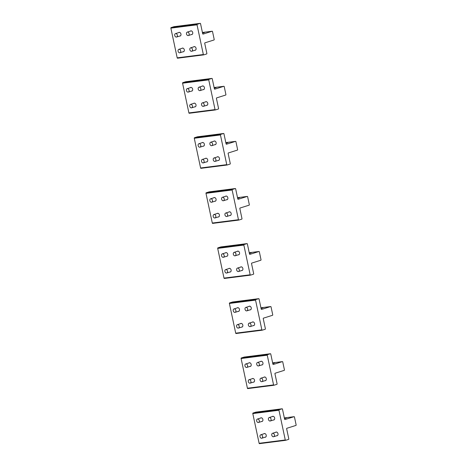 <?xml version="1.0" encoding="UTF-8"?>
<svg xmlns="http://www.w3.org/2000/svg" width="467" height="467" viewBox="0 0 467 467"><rect width="100%" height="100%" fill="white"/><g stroke="black" fill="none" stroke-linecap="round" stroke-linejoin="round"><path stroke-width="0.7" d="M272.746 433.253A1.792 1.308 -107.5 0 0 272.547 433.294A1.792 1.308 -107.5 0 0 271.8 435.262A1.792 1.308 -107.5 0 0 273.428 436.756A1.792 1.308 -107.5 0 0 273.627 436.715A1.792 1.308 -107.5 0 0 274.374 434.742A1.792 1.308 -107.5 0 0 272.746 433.253M260.971 434.748A1.792 1.308 -107.5 0 0 260.773 434.789A1.792 1.308 -107.5 0 0 260.031 436.762A1.792 1.308 -107.5 0 0 261.66 438.25A1.792 1.308 -107.5 0 0 261.853 438.209A1.792 1.308 -107.5 0 0 262.6 436.236A1.792 1.308 -107.5 0 0 260.971 434.748M269.401 417.521A1.792 1.308 -107.5 0 0 269.202 417.556A1.792 1.308 -107.5 0 0 268.461 419.529A1.792 1.308 -107.5 0 0 270.089 421.024A1.792 1.308 -107.5 0 0 270.282 420.983A1.792 1.308 -107.5 0 0 271.029 419.01A1.792 1.308 -107.5 0 0 269.401 417.521M257.626 419.016A1.792 1.308 -107.5 0 0 257.434 419.057A1.792 1.308 -107.5 0 0 256.687 421.03A1.792 1.308 -107.5 0 0 258.315 422.518A1.792 1.308 -107.5 0 0 258.508 422.477A1.792 1.308 -107.5 0 0 259.255 420.504A1.792 1.308 -107.5 0 0 257.626 419.016M261.041 378.188A1.792 1.308 -107.5 0 0 260.843 378.229A1.792 1.308 -107.5 0 0 260.096 380.202A1.792 1.308 -107.5 0 0 261.724 381.691A1.792 1.308 -107.5 0 0 261.923 381.65A1.792 1.308 -107.5 0 0 262.67 379.677A1.792 1.308 -107.5 0 0 261.041 378.188M249.337 323.123A1.792 1.308 -107.5 0 0 249.139 323.164A1.792 1.308 -107.5 0 0 248.391 325.137A1.792 1.308 -107.5 0 0 250.02 326.626A1.792 1.308 -107.5 0 0 250.219 326.585A1.792 1.308 -107.5 0 0 250.966 324.612A1.792 1.308 -107.5 0 0 249.337 323.123M237.633 268.058A1.792 1.308 -107.5 0 0 237.434 268.099A1.792 1.308 -107.5 0 0 236.687 270.072A1.792 1.308 -107.5 0 0 238.316 271.56A1.792 1.308 -107.5 0 0 238.514 271.525A1.792 1.308 -107.5 0 0 239.262 269.552A1.792 1.308 -107.5 0 0 237.633 268.058M257.696 362.456A1.792 1.308 -107.5 0 0 257.498 362.497A1.792 1.308 -107.5 0 0 256.757 364.47A1.792 1.308 -107.5 0 0 258.385 365.959A1.792 1.308 -107.5 0 0 258.578 365.918A1.792 1.308 -107.5 0 0 259.325 363.945A1.792 1.308 -107.5 0 0 257.696 362.456M245.992 307.391A1.792 1.308 -107.5 0 0 245.794 307.432A1.792 1.308 -107.5 0 0 245.052 309.405A1.792 1.308 -107.5 0 0 246.681 310.894A1.792 1.308 -107.5 0 0 246.874 310.853A1.792 1.308 -107.5 0 0 247.621 308.88A1.792 1.308 -107.5 0 0 245.992 307.391M234.288 252.326A1.792 1.308 -107.5 0 0 234.09 252.367A1.792 1.308 -107.5 0 0 233.348 254.34A1.792 1.308 -107.5 0 0 234.977 255.828A1.792 1.308 -107.5 0 0 235.17 255.788A1.792 1.308 -107.5 0 0 235.917 253.82A1.792 1.308 -107.5 0 0 234.288 252.326M249.267 379.683A1.792 1.308 -107.5 0 0 249.069 379.724A1.792 1.308 -107.5 0 0 248.327 381.697A1.792 1.308 -107.5 0 0 249.956 383.185A1.792 1.308 -107.5 0 0 250.149 383.144A1.792 1.308 -107.5 0 0 250.896 381.171A1.792 1.308 -107.5 0 0 249.267 379.683M237.563 324.618A1.792 1.308 -107.5 0 0 237.364 324.658A1.792 1.308 -107.5 0 0 236.623 326.631A1.792 1.308 -107.5 0 0 238.252 328.12A1.792 1.308 -107.5 0 0 238.444 328.085A1.792 1.308 -107.5 0 0 239.192 326.112A1.792 1.308 -107.5 0 0 237.563 324.618M225.859 269.558A1.792 1.308 -107.5 0 0 225.66 269.593A1.792 1.308 -107.5 0 0 224.919 271.566A1.792 1.308 -107.5 0 0 226.548 273.061A1.792 1.308 -107.5 0 0 226.74 273.02A1.792 1.308 -107.5 0 0 227.487 271.047A1.792 1.308 -107.5 0 0 225.859 269.558M245.922 363.951A1.792 1.308 -107.5 0 0 245.73 363.991A1.792 1.308 -107.5 0 0 244.982 365.965A1.792 1.308 -107.5 0 0 246.611 367.453A1.792 1.308 -107.5 0 0 246.804 367.412A1.792 1.308 -107.5 0 0 247.551 365.439A1.792 1.308 -107.5 0 0 245.922 363.951M234.218 308.885A1.792 1.308 -107.5 0 0 234.025 308.926A1.792 1.308 -107.5 0 0 233.278 310.899A1.792 1.308 -107.5 0 0 234.907 312.388A1.792 1.308 -107.5 0 0 235.099 312.347A1.792 1.308 -107.5 0 0 235.847 310.38A1.792 1.308 -107.5 0 0 234.218 308.885M222.514 253.826A1.792 1.308 -107.5 0 0 222.321 253.861A1.792 1.308 -107.5 0 0 221.574 255.834A1.792 1.308 -107.5 0 0 223.203 257.329A1.792 1.308 -107.5 0 0 223.395 257.288A1.792 1.308 -107.5 0 0 224.142 255.315A1.792 1.308 -107.5 0 0 222.514 253.826M225.929 212.999A1.792 1.308 -107.5 0 0 225.73 213.034A1.792 1.308 -107.5 0 0 224.983 215.007A1.792 1.308 -107.5 0 0 226.612 216.501A1.792 1.308 -107.5 0 0 226.81 216.46A1.792 1.308 -107.5 0 0 227.557 214.487A1.792 1.308 -107.5 0 0 225.929 212.999M214.155 214.493A1.792 1.308 -107.5 0 0 213.956 214.534A1.792 1.308 -107.5 0 0 213.215 216.507A1.792 1.308 -107.5 0 0 214.843 217.996A1.792 1.308 -107.5 0 0 215.036 217.955A1.792 1.308 -107.5 0 0 215.783 215.982A1.792 1.308 -107.5 0 0 214.155 214.493M222.584 197.267A1.792 1.308 -107.5 0 0 222.385 197.302A1.792 1.308 -107.5 0 0 221.644 199.275A1.792 1.308 -107.5 0 0 223.273 200.769A1.792 1.308 -107.5 0 0 223.465 200.728A1.792 1.308 -107.5 0 0 224.213 198.755A1.792 1.308 -107.5 0 0 222.584 197.267M210.81 198.761A1.792 1.308 -107.5 0 0 210.617 198.802A1.792 1.308 -107.5 0 0 209.87 200.775A1.792 1.308 -107.5 0 0 211.498 202.264A1.792 1.308 -107.5 0 0 211.691 202.223A1.792 1.308 -107.5 0 0 212.438 200.25A1.792 1.308 -107.5 0 0 210.81 198.761M214.225 157.934A1.792 1.308 -107.5 0 0 214.026 157.974A1.792 1.308 -107.5 0 0 213.279 159.947A1.792 1.308 -107.5 0 0 214.908 161.436A1.792 1.308 -107.5 0 0 215.106 161.395A1.792 1.308 -107.5 0 0 215.853 159.422A1.792 1.308 -107.5 0 0 214.225 157.934M202.52 102.868A1.792 1.308 -107.5 0 0 202.322 102.909A1.792 1.308 -107.5 0 0 201.575 104.882A1.792 1.308 -107.5 0 0 203.203 106.371A1.792 1.308 -107.5 0 0 203.402 106.33A1.792 1.308 -107.5 0 0 204.149 104.357A1.792 1.308 -107.5 0 0 202.52 102.868M190.816 47.803A1.792 1.308 -107.5 0 0 190.618 47.844A1.792 1.308 -107.5 0 0 189.871 49.817A1.792 1.308 -107.5 0 0 191.499 51.306A1.792 1.308 -107.5 0 0 191.698 51.265A1.792 1.308 -107.5 0 0 192.445 49.298A1.792 1.308 -107.5 0 0 190.816 47.803M210.88 142.201A1.792 1.308 -107.5 0 0 210.681 142.242A1.792 1.308 -107.5 0 0 209.94 144.215A1.792 1.308 -107.5 0 0 211.569 145.704A1.792 1.308 -107.5 0 0 211.761 145.663A1.792 1.308 -107.5 0 0 212.508 143.69A1.792 1.308 -107.5 0 0 210.88 142.201M199.175 87.136A1.792 1.308 -107.5 0 0 198.977 87.177A1.792 1.308 -107.5 0 0 198.236 89.15A1.792 1.308 -107.5 0 0 199.864 90.639A1.792 1.308 -107.5 0 0 200.057 90.598A1.792 1.308 -107.5 0 0 200.804 88.625A1.792 1.308 -107.5 0 0 199.175 87.136M187.471 32.071A1.792 1.308 -107.5 0 0 187.273 32.112A1.792 1.308 -107.5 0 0 186.531 34.085A1.792 1.308 -107.5 0 0 188.16 35.574A1.792 1.308 -107.5 0 0 188.353 35.533A1.792 1.308 -107.5 0 0 189.1 33.56A1.792 1.308 -107.5 0 0 187.471 32.071M202.45 159.428A1.792 1.308 -107.5 0 0 202.252 159.469A1.792 1.308 -107.5 0 0 201.51 161.442A1.792 1.308 -107.5 0 0 203.139 162.93A1.792 1.308 -107.5 0 0 203.332 162.89A1.792 1.308 -107.5 0 0 204.079 160.917A1.792 1.308 -107.5 0 0 202.45 159.428M190.746 104.363A1.792 1.308 -107.5 0 0 190.548 104.404A1.792 1.308 -107.5 0 0 189.806 106.377A1.792 1.308 -107.5 0 0 191.435 107.865A1.792 1.308 -107.5 0 0 191.628 107.824A1.792 1.308 -107.5 0 0 192.375 105.857A1.792 1.308 -107.5 0 0 190.746 104.363M179.042 49.304A1.792 1.308 -107.5 0 0 178.843 49.339A1.792 1.308 -107.5 0 0 178.102 51.312A1.792 1.308 -107.5 0 0 179.731 52.806A1.792 1.308 -107.5 0 0 179.923 52.765A1.792 1.308 -107.5 0 0 180.671 50.792A1.792 1.308 -107.5 0 0 179.042 49.304M199.105 143.696A1.792 1.308 -107.5 0 0 198.913 143.737A1.792 1.308 -107.5 0 0 198.166 145.71A1.792 1.308 -107.5 0 0 199.794 147.198A1.792 1.308 -107.5 0 0 199.987 147.158A1.792 1.308 -107.5 0 0 200.734 145.184A1.792 1.308 -107.5 0 0 199.105 143.696M187.401 88.631A1.792 1.308 -107.5 0 0 187.209 88.672A1.792 1.308 -107.5 0 0 186.461 90.645A1.792 1.308 -107.5 0 0 188.09 92.133A1.792 1.308 -107.5 0 0 188.283 92.092A1.792 1.308 -107.5 0 0 189.03 90.119A1.792 1.308 -107.5 0 0 187.401 88.631M175.697 33.566A1.792 1.308 -107.5 0 0 175.504 33.606A1.792 1.308 -107.5 0 0 174.757 35.58A1.792 1.308 -107.5 0 0 176.386 37.068A1.792 1.308 -107.5 0 0 176.579 37.033A1.792 1.308 -107.5 0 0 177.326 35.06A1.792 1.308 -107.5 0 0 175.697 33.566M294.07 416.687L284.998 419.547A0.449 0.304 -97.2 0 1 284.613 419.203L282.477 409.15A0.449 0.304 -97.2 0 0 282.091 408.806L279.167 409.728A0.449 0.304 -97.2 0 0 278.962 410.254L285.279 439.972A0.449 0.304 -97.2 0 0 285.664 440.317L288.594 439.394A0.449 0.304 -97.2 0 0 288.793 438.863L286.656 428.817A0.449 0.304 -97.2 0 1 286.855 428.286L295.926 425.425A0.449 0.304 -97.2 0 0 296.131 424.894L294.455 417.031A0.449 0.304 -97.2 0 0 294.105 416.675L284.339 417.918L294.07 416.687A0.449 0.304 -97.2 0 1 294.105 416.675M284.502 418.671L286.347 418.029L284.397 418.193M260.493 418.088A1.909 1.389 72.5 0 1 260.907 417.842A1.909 1.389 72.5 0 1 262.874 419.483A1.909 1.389 72.5 0 1 262.057 421.479A1.909 1.389 72.5 0 1 261.573 421.508M272.267 416.593A1.909 1.389 72.5 0 1 272.681 416.342A1.909 1.389 72.5 0 1 274.649 417.988A1.909 1.389 72.5 0 1 273.831 419.979A1.909 1.389 72.5 0 1 273.347 420.014M263.837 433.82A1.909 1.389 72.5 0 1 264.252 433.574A1.909 1.389 72.5 0 1 266.219 435.215A1.909 1.389 72.5 0 1 265.402 437.211A1.909 1.389 72.5 0 1 264.917 437.246M275.612 432.325A1.909 1.389 72.5 0 1 276.026 432.074A1.909 1.389 72.5 0 1 277.988 433.72A1.909 1.389 72.5 0 1 277.176 435.711A1.909 1.389 72.5 0 1 276.692 435.746M285.594 440.328L259.506 443.644A0.449 0.304 -97.2 0 1 259.121 443.3L252.799 413.581A0.449 0.304 -97.2 0 1 253.003 413.05L255.928 412.127A0.449 0.304 -97.2 0 1 256.004 412.122M282.366 361.621L273.294 364.482A0.449 0.304 -97.2 0 1 272.909 364.137L270.772 354.085A0.449 0.304 -97.2 0 0 270.387 353.741L267.463 354.663A0.449 0.304 -97.2 0 0 267.258 355.194L273.574 384.907A0.449 0.304 -97.2 0 0 273.96 385.252L276.89 384.329A0.449 0.304 -97.2 0 0 277.089 383.804L274.952 373.752A0.449 0.304 -97.2 0 1 275.151 373.221L284.222 370.36A0.449 0.304 -97.2 0 0 284.426 369.829L282.751 361.966A0.449 0.304 -97.2 0 0 282.401 361.61L272.635 362.853L282.366 361.621A0.449 0.304 -97.2 0 1 282.401 361.61M272.798 363.606L274.643 362.964L272.693 363.128M248.788 363.022A1.909 1.389 72.5 0 1 249.203 362.777A1.909 1.389 72.5 0 1 251.17 364.418A1.909 1.389 72.5 0 1 250.353 366.414A1.909 1.389 72.5 0 1 249.868 366.449M260.563 361.528A1.909 1.389 72.5 0 1 260.977 361.283A1.909 1.389 72.5 0 1 262.944 362.923A1.909 1.389 72.5 0 1 262.127 364.92A1.909 1.389 72.5 0 1 261.643 364.949M252.133 378.755A1.909 1.389 72.5 0 1 252.548 378.509A1.909 1.389 72.5 0 1 254.515 380.15A1.909 1.389 72.5 0 1 253.698 382.146A1.909 1.389 72.5 0 1 253.213 382.181M263.908 377.26A1.909 1.389 72.5 0 1 264.322 377.015A1.909 1.389 72.5 0 1 266.283 378.655A1.909 1.389 72.5 0 1 265.472 380.652A1.909 1.389 72.5 0 1 264.987 380.687M273.89 385.263L247.802 388.579A0.449 0.304 -97.2 0 1 247.417 388.235L241.095 358.516A0.449 0.304 -97.2 0 1 241.299 357.985L244.223 357.062A0.449 0.304 -97.2 0 1 244.299 357.057M270.662 306.556L261.59 309.417A0.449 0.304 -97.2 0 1 261.205 309.072L259.068 299.02A0.449 0.304 -97.2 0 0 258.683 298.676L255.758 299.598A0.449 0.304 -97.2 0 0 255.554 300.129L261.87 329.848A0.449 0.304 -97.2 0 0 262.256 330.192L265.186 329.27A0.449 0.304 -97.2 0 0 265.384 328.739L263.248 318.687A0.449 0.304 -97.2 0 1 263.446 318.155L272.518 315.295A0.449 0.304 -97.2 0 0 272.722 314.77L271.047 306.901A0.449 0.304 -97.2 0 0 270.697 306.55L260.93 307.788L270.662 306.556A0.449 0.304 -97.2 0 1 270.697 306.55M261.094 308.547L262.939 307.899L260.989 308.062M237.084 307.963A1.909 1.389 72.5 0 1 237.499 307.712A1.909 1.389 72.5 0 1 239.466 309.352A1.909 1.389 72.5 0 1 238.649 311.349A1.909 1.389 72.5 0 1 238.164 311.384M248.858 306.463A1.909 1.389 72.5 0 1 249.273 306.218A1.909 1.389 72.5 0 1 251.24 307.858A1.909 1.389 72.5 0 1 250.423 309.854A1.909 1.389 72.5 0 1 249.938 309.89M240.429 323.695A1.909 1.389 72.5 0 1 240.844 323.444A1.909 1.389 72.5 0 1 242.811 325.085A1.909 1.389 72.5 0 1 241.994 327.081A1.909 1.389 72.5 0 1 241.509 327.116M252.203 322.195A1.909 1.389 72.5 0 1 252.618 321.95A1.909 1.389 72.5 0 1 254.579 323.59A1.909 1.389 72.5 0 1 253.768 325.587A1.909 1.389 72.5 0 1 253.283 325.622M262.185 330.198L236.098 333.514A0.449 0.304 -97.2 0 1 235.712 333.169L229.39 303.451A0.449 0.304 -97.2 0 1 229.595 302.925L232.519 302.003A0.449 0.304 -97.2 0 1 232.595 301.991M258.957 251.491L249.886 254.352A0.449 0.304 -97.2 0 1 249.501 254.007L247.364 243.955A0.449 0.304 -97.2 0 0 246.979 243.611L244.054 244.539A0.449 0.304 -97.2 0 0 243.85 245.064L250.166 274.783A0.449 0.304 -97.2 0 0 250.551 275.127L253.482 274.205A0.449 0.304 -97.2 0 0 253.68 273.674L251.544 263.622A0.449 0.304 -97.2 0 1 251.742 263.096L260.814 260.236A0.449 0.304 -97.2 0 0 261.018 259.705L259.343 251.836A0.449 0.304 -97.2 0 0 258.992 251.485L249.226 252.723L258.957 251.491A0.449 0.304 -97.2 0 1 258.992 251.485M249.39 253.482L251.234 252.84L249.285 252.997M225.38 252.898A1.909 1.389 72.5 0 1 225.794 252.647A1.909 1.389 72.5 0 1 227.762 254.293A1.909 1.389 72.5 0 1 226.944 256.284A1.909 1.389 72.5 0 1 226.46 256.319M237.154 251.404A1.909 1.389 72.5 0 1 237.569 251.153A1.909 1.389 72.5 0 1 239.536 252.793A1.909 1.389 72.5 0 1 238.719 254.789A1.909 1.389 72.5 0 1 238.234 254.824M228.725 268.63A1.909 1.389 72.5 0 1 229.139 268.379A1.909 1.389 72.5 0 1 231.107 270.025A1.909 1.389 72.5 0 1 230.289 272.016A1.909 1.389 72.5 0 1 229.805 272.051M240.499 267.136A1.909 1.389 72.5 0 1 240.914 266.885A1.909 1.389 72.5 0 1 242.875 268.525A1.909 1.389 72.5 0 1 242.064 270.521A1.909 1.389 72.5 0 1 241.579 270.556M250.481 275.139L224.393 278.449A0.449 0.304 -97.2 0 1 224.008 278.104L217.686 248.391A0.449 0.304 -97.2 0 1 217.891 247.86L220.815 246.938A0.449 0.304 -97.2 0 1 220.891 246.926M247.253 196.432L238.182 199.292A0.449 0.304 -97.2 0 1 237.796 198.948L235.66 188.896A0.449 0.304 -97.2 0 0 235.275 188.551L232.35 189.474A0.449 0.304 -97.2 0 0 232.146 189.999L238.462 219.718A0.449 0.304 -97.2 0 0 238.847 220.062L241.778 219.14A0.449 0.304 -97.2 0 0 241.976 218.609L239.84 208.562A0.449 0.304 -97.2 0 1 240.038 208.031L249.109 205.171A0.449 0.304 -97.2 0 0 249.314 204.639L247.638 196.776A0.449 0.304 -97.2 0 0 247.288 196.42L237.522 197.664L247.253 196.432A0.449 0.304 -97.2 0 1 247.288 196.42M237.685 198.417L239.53 197.775L237.58 197.938M213.676 197.833A1.909 1.389 72.5 0 1 214.09 197.588A1.909 1.389 72.5 0 1 216.058 199.228A1.909 1.389 72.5 0 1 215.24 201.224A1.909 1.389 72.5 0 1 214.756 201.254M225.45 196.338A1.909 1.389 72.5 0 1 225.865 196.087A1.909 1.389 72.5 0 1 227.832 197.734A1.909 1.389 72.5 0 1 227.015 199.724A1.909 1.389 72.5 0 1 226.53 199.759M217.021 213.565A1.909 1.389 72.5 0 1 217.435 213.32A1.909 1.389 72.5 0 1 219.402 214.96A1.909 1.389 72.5 0 1 218.585 216.957A1.909 1.389 72.5 0 1 218.101 216.986M228.795 212.071A1.909 1.389 72.5 0 1 229.209 211.82A1.909 1.389 72.5 0 1 231.171 213.466A1.909 1.389 72.5 0 1 230.359 215.456A1.909 1.389 72.5 0 1 229.875 215.491M238.777 220.074L212.689 223.389A0.449 0.304 -97.2 0 1 212.304 223.045L205.982 193.326A0.449 0.304 -97.2 0 1 206.186 192.795L209.111 191.873A0.449 0.304 -97.2 0 1 209.187 191.861M235.549 141.367L226.477 144.227A0.449 0.304 -97.2 0 1 226.092 143.883L223.956 133.831A0.449 0.304 -97.2 0 0 223.57 133.486L220.646 134.408A0.449 0.304 -97.2 0 0 220.442 134.94L226.758 164.653A0.449 0.304 -97.2 0 0 227.143 164.997L230.073 164.075A0.449 0.304 -97.2 0 0 230.272 163.549L228.135 153.497A0.449 0.304 -97.2 0 1 228.334 152.966L237.405 150.105A0.449 0.304 -97.2 0 0 237.61 149.574L235.934 141.711A0.449 0.304 -97.2 0 0 235.584 141.355L225.818 142.598L235.549 141.367A0.449 0.304 -97.2 0 1 235.584 141.355M225.981 143.351L227.826 142.709L225.876 142.873M201.972 142.768A1.909 1.389 72.5 0 1 202.386 142.523A1.909 1.389 72.5 0 1 204.353 144.163A1.909 1.389 72.5 0 1 203.536 146.159A1.909 1.389 72.5 0 1 203.052 146.194M213.746 141.273A1.909 1.389 72.5 0 1 214.16 141.028A1.909 1.389 72.5 0 1 216.128 142.668A1.909 1.389 72.5 0 1 215.31 144.665A1.909 1.389 72.5 0 1 214.826 144.694M205.317 158.5A1.909 1.389 72.5 0 1 205.731 158.255A1.909 1.389 72.5 0 1 207.698 159.895A1.909 1.389 72.5 0 1 206.881 161.891A1.909 1.389 72.5 0 1 206.396 161.926M217.091 157.005A1.909 1.389 72.5 0 1 217.505 156.76A1.909 1.389 72.5 0 1 219.467 158.401A1.909 1.389 72.5 0 1 218.655 160.397A1.909 1.389 72.5 0 1 218.171 160.426M227.073 165.009L200.985 168.324A0.449 0.304 -97.2 0 1 200.6 167.98L194.278 138.261A0.449 0.304 -97.2 0 1 194.482 137.73L197.407 136.808A0.449 0.304 -97.2 0 1 197.483 136.802M223.845 86.302L214.773 89.162A0.449 0.304 -97.2 0 1 214.388 88.818L212.252 78.765A0.449 0.304 -97.2 0 0 211.866 78.421L208.942 79.343A0.449 0.304 -97.2 0 0 208.737 79.875L215.053 109.593A0.449 0.304 -97.2 0 0 215.439 109.938L218.369 109.015A0.449 0.304 -97.2 0 0 218.568 108.484L216.431 98.432A0.449 0.304 -97.2 0 1 216.63 97.901L225.701 95.04A0.449 0.304 -97.2 0 0 225.905 94.515L224.23 86.646A0.449 0.304 -97.2 0 0 223.88 86.296L214.114 87.533L223.845 86.302A0.449 0.304 -97.2 0 1 223.88 86.296M214.277 88.286L216.122 87.644L214.172 87.808M190.267 87.708A1.909 1.389 72.5 0 1 190.682 87.457A1.909 1.389 72.5 0 1 192.649 89.098A1.909 1.389 72.5 0 1 191.832 91.094A1.909 1.389 72.5 0 1 191.347 91.129M202.042 86.208A1.909 1.389 72.5 0 1 202.456 85.963A1.909 1.389 72.5 0 1 204.423 87.603A1.909 1.389 72.5 0 1 203.606 89.6A1.909 1.389 72.5 0 1 203.122 89.635M193.612 103.44A1.909 1.389 72.5 0 1 194.027 103.189A1.909 1.389 72.5 0 1 195.994 104.83A1.909 1.389 72.5 0 1 195.177 106.826A1.909 1.389 72.5 0 1 194.692 106.861M205.387 101.94A1.909 1.389 72.5 0 1 205.801 101.695A1.909 1.389 72.5 0 1 207.762 103.335A1.909 1.389 72.5 0 1 206.951 105.332A1.909 1.389 72.5 0 1 206.467 105.367M215.369 109.943L189.281 113.259A0.449 0.304 -97.2 0 1 188.896 112.915L182.574 83.196A0.449 0.304 -97.2 0 1 182.778 82.671L185.703 81.748A0.449 0.304 -97.2 0 1 185.778 81.737M212.176 31.231A0.449 0.304 -97.2 0 0 212.141 31.236L203.069 34.097A0.449 0.304 -97.2 0 1 202.684 33.752L200.547 23.7A0.449 0.304 -97.2 0 0 200.162 23.356L197.237 24.278A0.449 0.304 -97.2 0 0 197.033 24.809L203.349 54.528A0.449 0.304 -97.2 0 0 203.735 54.873L206.665 53.95A0.449 0.304 -97.2 0 0 206.863 53.419L204.727 43.367A0.449 0.304 -97.2 0 1 204.925 42.841L213.997 39.981A0.449 0.304 -97.2 0 0 214.201 39.45L212.526 31.581A0.449 0.304 -97.2 0 0 212.176 31.231L202.409 32.468M202.573 33.227L204.418 32.579L202.468 32.743M178.563 32.643A1.909 1.389 72.5 0 1 178.978 32.392A1.909 1.389 72.5 0 1 180.945 34.033A1.909 1.389 72.5 0 1 180.128 36.029A1.909 1.389 72.5 0 1 179.643 36.064M190.338 31.149A1.909 1.389 72.5 0 1 190.752 30.898A1.909 1.389 72.5 0 1 192.719 32.538A1.909 1.389 72.5 0 1 191.902 34.535A1.909 1.389 72.5 0 1 191.417 34.57M181.908 48.375A1.909 1.389 72.5 0 1 182.323 48.124A1.909 1.389 72.5 0 1 184.29 49.771A1.909 1.389 72.5 0 1 183.473 51.761A1.909 1.389 72.5 0 1 182.988 51.796M193.682 46.881A1.909 1.389 72.5 0 1 194.097 46.63A1.909 1.389 72.5 0 1 196.058 48.27A1.909 1.389 72.5 0 1 195.247 50.267A1.909 1.389 72.5 0 1 194.762 50.302M203.665 54.878L177.577 58.194A0.449 0.304 -97.2 0 1 177.191 57.85L170.869 28.137A0.449 0.304 -97.2 0 1 171.074 27.606L173.998 26.683A0.449 0.304 -97.2 0 1 174.074 26.672M285.279 439.972L259.121 443.3M282.091 408.806L255.928 412.127M279.167 409.728L253.003 413.05M278.962 410.254L252.799 413.581M273.574 384.907L247.417 388.235M270.387 353.741L244.223 357.062M267.463 354.663L241.299 357.985M267.258 355.194L241.095 358.516M261.87 329.848L235.712 333.169M258.683 298.676L232.519 302.003M255.758 299.598L229.595 302.925M255.554 300.129L229.39 303.451M250.166 274.783L224.008 278.104M246.979 243.611L220.815 246.938M244.054 244.539L217.891 247.86M243.85 245.064L217.686 248.391M238.462 219.718L212.304 223.045M235.275 188.551L209.111 191.873M232.35 189.474L206.186 192.795M232.146 189.999L205.982 193.326M226.758 164.653L200.6 167.98M223.57 133.486L197.407 136.808M220.646 134.408L194.482 137.73M220.442 134.94L194.278 138.261M215.053 109.593L188.896 112.915M211.866 78.421L185.703 81.748M208.942 79.343L182.778 82.671M208.737 79.875L182.574 83.196M212.141 31.236L202.409 32.474M203.349 54.528L177.191 57.85M200.162 23.356L173.998 26.683M197.237 24.278L171.074 27.606M197.033 24.809L170.869 28.137M276.511 432.045L272.547 433.294M277.591 435.466L273.627 436.715M264.736 433.539L260.773 434.789M265.816 436.96L261.853 438.209M273.166 416.313L269.202 417.556M274.246 419.734L270.282 420.983M261.392 417.807L257.434 419.057M262.472 421.228L258.508 422.477M264.807 376.98L260.843 378.229M265.886 380.401L261.923 381.65M253.102 321.915L249.139 323.164M254.182 325.336L250.219 326.585M241.398 266.85L237.434 268.099M242.478 270.276L238.514 271.525M261.462 361.248L257.498 362.497M262.542 364.669L258.578 365.918M249.757 306.183L245.794 307.432M250.837 309.603L246.874 310.853M238.053 251.118L234.09 252.367M239.133 254.544L235.17 255.788M253.032 378.474L249.069 379.724M254.112 381.895L250.149 383.144M241.328 323.409L237.364 324.658M242.408 326.836L238.444 328.085M229.624 268.35L225.66 269.593M230.704 271.771L226.74 273.02M249.687 362.742L245.73 363.991M250.767 366.163L246.804 367.412M237.983 307.677L234.025 308.926M239.063 311.104L235.099 312.347M226.279 252.612L222.321 253.861M227.359 256.039L223.395 257.288M229.694 211.79L225.73 213.034M230.774 215.211L226.81 216.46M217.92 213.285L213.956 214.534M219 216.706L215.036 217.955M226.349 196.052L222.385 197.302M227.429 199.479L223.465 200.728M214.575 197.553L210.617 198.802M215.655 200.973L211.691 202.223M217.99 156.725L214.026 157.974M219.07 160.146L215.106 161.395M206.286 101.66L202.322 102.909M207.366 105.081L203.402 106.33M194.581 46.595L190.618 47.844M195.661 50.022L191.698 51.265M214.645 140.993L210.681 142.242M215.725 144.414L211.761 145.663M202.941 85.928L198.977 87.177M204.021 89.349L200.057 90.598M191.237 30.863L187.273 32.112M192.316 34.284L188.353 35.533M206.216 158.22L202.252 159.469M207.295 161.64L203.332 162.89M194.511 103.154L190.548 104.404M195.591 106.581L191.628 107.824M182.807 48.089L178.843 49.339M183.887 51.516L179.923 52.765M202.871 142.488L198.913 143.737M203.951 145.908L199.987 147.158M191.166 87.422L187.209 88.672M192.246 90.843L188.283 92.092M179.462 32.357L175.504 33.606M180.542 35.784L176.579 37.033M285.629 440.328L259.465 443.65M282.126 408.794L255.963 412.122M273.925 385.263L247.761 388.585M270.422 353.735L244.259 357.057M262.221 330.198L236.057 333.52M258.718 298.67L232.554 301.991M250.516 275.133L224.353 278.46M247.014 243.605L220.85 246.926M238.812 220.074L212.648 223.395M235.31 188.54L209.146 191.867M227.108 165.009L200.944 168.33M223.605 133.48L197.442 136.802M215.404 109.943L189.24 113.265M211.901 78.415L185.738 81.737M203.7 54.878L177.536 58.206M200.197 23.35L174.033 26.672"/></g></svg>
